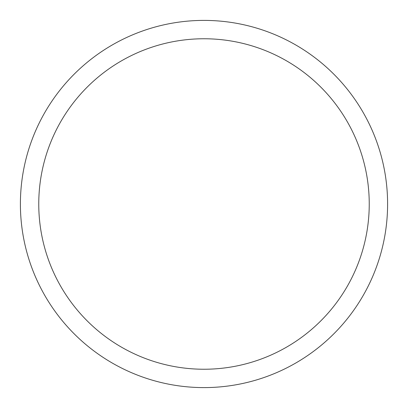 <?xml version="1.0" encoding="UTF-8"?>
<svg xmlns="http://www.w3.org/2000/svg" width="408" height="408" viewBox="0 0 408 408"><rect width="100%" height="100%" fill="white"/><g stroke="black" fill="none" stroke-linecap="round" stroke-linejoin="round"><path stroke-width="0.61" d="M20.4 204A183.6 183.6 0 0 0 204 387.6A183.6 183.6 0 0 0 387.6 204A183.6 183.6 0 0 0 204 20.4A183.6 183.6 0 0 0 20.4 204M369.24 204A165.24 165.24 0 0 1 204 369.24A165.24 165.24 0 0 1 38.76 204A165.24 165.24 0 0 1 204 38.76A165.24 165.24 0 0 1 369.24 204"/></g></svg>
